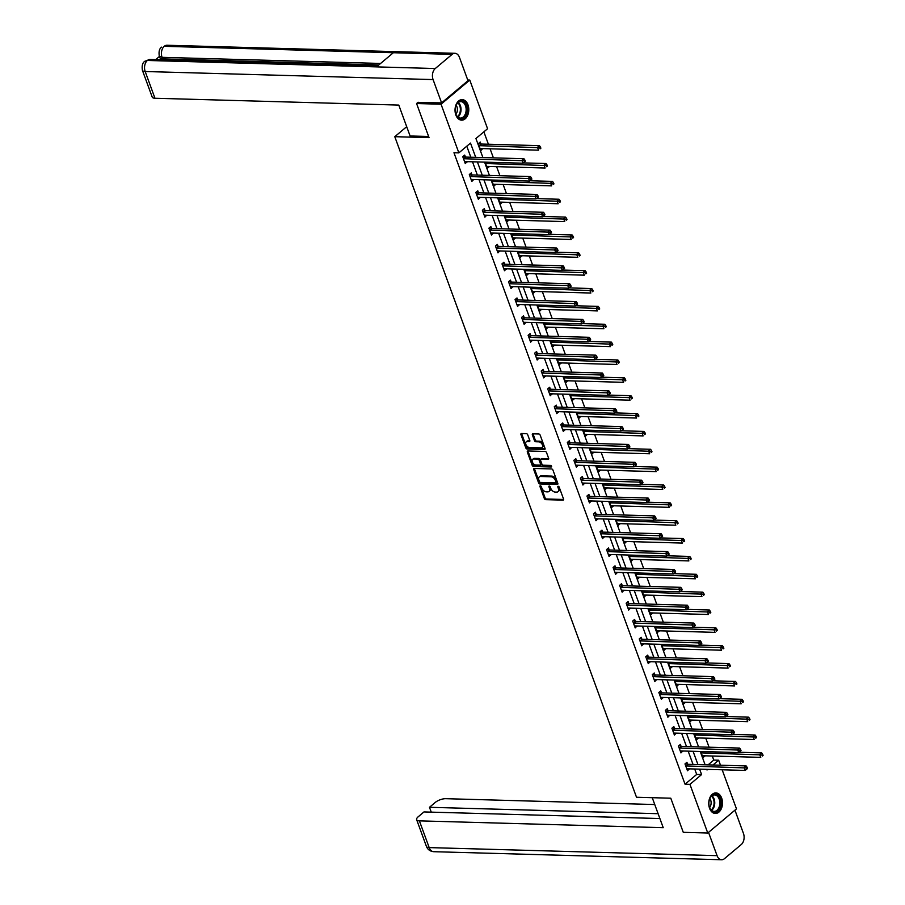 <?xml version="1.0" encoding="UTF-8"?>
<svg xmlns="http://www.w3.org/2000/svg" width="905" height="905" viewBox="0 0 905 905"><rect width="100%" height="100%" fill="white"/><g stroke="black" fill="none" stroke-linecap="round" stroke-linejoin="round"><path stroke-width="1.36" d="M540.342 485.793A0.905 0.577 -130 0 0 539.957 486.551L544.324 498.497A1.29 0.826 -130 0 0 545.692 499.651L563.001 500.126A1.29 0.826 -130 0 0 563.544 499.04L559.177 487.094A0.905 0.577 -130 0 0 557.831 487.06L558.396 488.598A4.14 2.647 -130 0 1 557.989 491.687A4.14 2.647 -130 0 1 556.643 492.116L555.195 492.071A4.14 2.647 -130 0 1 550.806 488.395L550.24 486.845A0.905 0.577 -130 0 0 548.894 486.811L549.459 488.349A4.14 2.647 -130 0 1 549.041 491.438A4.14 2.647 -130 0 1 547.695 491.856L546.258 491.822A4.14 2.647 -130 0 1 541.869 488.134L541.303 486.596A0.905 0.577 -130 0 0 540.342 485.793M467.964 104.799A10.283 6.878 -88.4 0 1 467.738 115.139A10.283 6.878 -88.4 0 1 461.618 120.161A10.283 6.878 -88.4 0 1 455.849 114.98A10.283 6.878 -88.4 0 1 456.075 104.641A10.283 6.878 -88.4 0 1 462.195 99.618A10.283 6.878 -88.4 0 1 467.964 104.799M721.67 798.108A10.283 6.878 -88.4 0 1 721.455 808.448A10.283 6.878 -88.4 0 1 715.335 813.471A10.283 6.878 -88.4 0 1 709.565 808.289A10.283 6.878 -88.4 0 1 709.78 797.95A10.283 6.878 -88.4 0 1 715.9 792.916A10.283 6.878 -88.4 0 1 721.67 798.108M527.717 434.807A1.29 0.826 -130 0 0 526.348 433.653L521.495 433.518A1.29 0.826 -130 0 0 520.941 434.615L525.794 447.873A1.29 0.826 -130 0 0 527.174 449.027L544.471 449.502A1.29 0.826 -130 0 0 545.025 448.405L540.172 435.147A1.29 0.826 -130 0 0 538.792 434.004L532.932 433.834A1.29 0.826 -130 0 0 532.378 434.932L534.459 440.611A1.29 0.826 -130 0 0 535.828 441.753L538.735 441.844A3.462 2.206 -130 0 1 542.05 444.151A3.462 2.206 -130 0 1 542.061 447.5A3.462 2.206 -130 0 1 540.941 447.851L529.549 447.534A3.462 2.206 -130 0 1 526.246 445.226A3.462 2.206 -130 0 1 526.224 441.878A3.462 2.206 -130 0 1 527.355 441.516L529.244 441.572A1.29 0.826 -130 0 0 529.798 440.475L527.717 434.807M722.167 769.782L736.478 808.878L707.755 833.007L683.275 832.329L670.786 798.21L636.509 797.248L394.784 136.689L429.049 137.639L416.572 103.532L441.052 104.211L469.774 80.07L487.58 128.725L475.928 138.522L482.908 157.561M707.755 833.007L689.949 784.352L701.59 774.567L699.599 769.148M475.725 157.368L470.498 143.081L458.858 152.866L453.959 152.73L685.051 784.216L689.949 784.352M458.858 152.866L441.052 104.211M534.289 468.462A1.29 0.826 -130 0 0 533.735 469.559L538.588 482.818A1.29 0.826 -130 0 0 539.957 483.971L557.265 484.458A1.29 0.826 -130 0 0 557.808 483.361L552.955 470.102A1.29 0.826 -130 0 0 551.586 468.948L534.289 468.462M532.197 465.351L527.344 452.081A1.29 0.826 -130 0 1 527.887 450.984L545.195 451.471A1.29 0.826 -130 0 1 546.563 452.624L548.645 458.303A1.29 0.826 -130 0 1 548.091 459.401L541.077 459.197A1.29 0.826 -130 0 0 540.523 460.294L541.903 464.061A1.29 0.826 -130 0 0 543.272 465.215L550.579 465.419A0.905 0.577 -130 0 1 551.156 466.991L533.565 466.494A1.29 0.826 -130 0 1 532.197 465.351L532.966 464.695L528.113 451.437L527.344 452.081M406.696 126.677L394.784 136.689M685.051 784.216L696.692 774.431L694.712 769.012M693.038 764.442L688.173 751.15M686.499 746.58L681.635 733.288M679.972 728.729L675.096 715.425M673.433 710.866L668.569 697.574M666.894 693.004L662.03 679.712M660.356 675.141L655.492 661.849M653.829 657.29L648.964 643.998M647.29 639.428L642.426 626.136M640.751 621.565L635.887 608.273M634.213 603.714L629.348 590.411M627.685 585.852L622.821 572.56M621.147 567.989L616.282 554.697M614.608 550.127L609.744 536.835M608.07 532.276L603.205 518.972M601.542 514.413L596.678 501.121M595.004 496.551L590.139 483.259M588.465 478.688L583.601 465.396M581.938 460.837L577.062 447.545M575.399 442.975L570.535 429.683M568.86 425.112L563.996 411.82M562.322 407.261L557.457 393.958M555.794 389.399L550.93 376.107M549.256 371.536L544.391 358.244M542.717 353.674L537.853 340.382M536.179 335.823L531.314 322.519M529.651 317.96L524.787 304.668M523.113 300.098L518.248 286.806M516.574 282.247L511.71 268.943M510.047 264.384L505.171 251.092M503.508 246.522L498.644 233.23M496.969 228.66L492.105 215.367M490.431 210.808L485.566 197.505M483.904 192.946L479.039 179.654M477.365 175.084L472.501 161.791M470.826 157.221L466.788 146.203M687.596 764.137L686.918 762.293L684.983 763.922L687.495 770.789L689.327 768.854M681.058 746.286L680.39 744.43L678.445 746.059L680.956 752.926L682.789 751.003M674.53 728.423L673.852 726.568L671.906 728.197L674.417 735.075L676.25 733.141M667.992 710.561L667.313 708.706L665.367 710.346L667.89 717.213L669.723 715.278M661.453 692.71L660.774 690.854L658.84 692.483L661.351 699.35L663.184 697.416M654.926 674.847L654.247 672.992L652.301 674.621L654.813 681.488L656.645 679.565M648.387 656.985L647.708 655.13L645.763 656.759L648.274 663.637L650.107 661.702M641.849 639.122L641.17 637.278L639.235 638.907L641.747 645.774L643.579 643.84M635.31 621.271L634.631 619.416L632.697 621.045L635.208 627.912L637.041 625.977M628.783 603.409L628.104 601.553L626.158 603.183L628.67 610.061L630.502 608.126M622.244 585.546L621.565 583.691L619.62 585.331L622.142 592.198L623.964 590.264M615.705 567.684L615.027 565.84L613.092 567.469L615.604 574.336L617.436 572.401M609.167 549.833L608.488 547.977L606.554 549.606L609.065 556.473L610.898 554.55M602.64 531.97L601.961 530.115L600.015 531.744L602.526 538.622L604.359 536.688M596.101 514.108L595.422 512.253L593.476 513.893L595.999 520.76L597.82 518.825M589.562 496.257L588.884 494.402L586.949 496.031L589.46 502.897L591.293 500.963M583.024 478.394L582.356 476.539L580.41 478.168L582.922 485.035L584.754 483.112M576.496 460.532L575.818 458.677L573.872 460.317L576.383 467.184L578.216 465.249M569.958 442.669L569.279 440.826L567.345 442.455L569.856 449.321L571.689 447.387M563.419 424.818L562.74 422.963L560.806 424.592L563.317 431.459L565.15 429.536M556.892 406.956L556.213 405.101L554.267 406.73L556.779 413.608L558.611 411.673M550.353 389.093L549.674 387.238L547.729 388.879L550.251 395.745L552.073 393.811M543.815 371.242L543.136 369.387L541.201 371.016L543.713 377.883L545.545 375.948M537.276 353.38L536.597 351.525L534.663 353.154L537.174 360.02L539.007 358.097M530.749 335.517L530.07 333.662L528.124 335.291L530.635 342.169L532.468 340.235M524.21 317.655L523.531 315.811L521.585 317.44L524.108 324.307L525.929 322.372M517.671 299.804L516.993 297.949L515.058 299.578L517.57 306.444L519.402 304.51M511.133 281.941L510.454 280.086L508.519 281.715L511.031 288.582L512.864 286.659M504.605 264.079L503.927 262.224L501.981 263.864L504.492 270.731L506.325 268.796M498.067 246.217L497.388 244.373L495.442 246.002L497.965 252.868L499.798 250.934M491.528 228.365L490.849 226.51L488.915 228.139L491.426 235.006L493.259 233.083M485.001 210.503L484.322 208.648L482.376 210.277L484.888 217.155L486.72 215.22M478.462 192.641L477.783 190.785L475.838 192.426L478.349 199.292L480.182 197.358M471.924 174.789L471.245 172.934L469.31 174.563L471.822 181.43L473.654 179.495M465.385 156.927L464.706 155.072L462.772 156.701L465.283 163.567L467.116 161.644M708.083 764.861L713.774 760.076L712.28 756.014M709.067 747.213L705.753 738.163M702.529 729.351L699.214 720.301M695.99 711.5L692.676 702.438M689.463 693.637L686.148 684.576M682.924 675.775L679.61 666.725M676.386 657.924L673.071 648.862M669.847 640.061L666.533 631M663.32 622.199L660.005 613.138M656.781 604.336L653.467 595.286M650.242 586.485L646.928 577.424M643.704 568.623L640.389 559.562M637.177 550.76L633.862 541.71M630.638 532.898L627.323 523.848M624.099 515.047L620.785 505.986M617.561 497.184L614.246 488.123M611.033 479.322L607.719 470.272M604.495 461.471L601.18 452.41M597.956 443.608L594.642 434.547M591.429 425.746L588.114 416.685M584.89 407.884L581.576 398.834M578.352 390.032L575.037 380.971M571.813 372.17L568.498 363.109M565.286 354.308L561.971 345.257M558.747 336.456L555.432 327.395M552.208 318.594L548.894 309.533M545.67 300.731L542.355 291.67M539.142 282.869L535.828 273.819M532.604 265.018L529.289 255.957M526.065 247.156L522.751 238.094M519.527 229.293L516.212 220.232M512.999 211.431L509.685 202.381M506.461 193.58L503.146 184.518M499.922 175.717L496.607 166.656M493.395 157.855L490.08 148.805M488.406 144.234L483.87 131.847M700.73 751.501L703.015 757.745L704.848 755.811M694.203 733.638L696.488 739.883L698.309 737.948M687.664 715.787L689.949 722.02L691.782 720.086M681.126 697.925L683.411 704.158L685.243 702.235M674.598 680.062L676.872 686.307L678.705 684.372M668.06 662.2L670.345 668.444L672.177 666.51M661.521 644.349L663.806 650.582L665.639 648.647M654.982 626.486L657.268 632.731L659.1 630.796M648.455 608.624L650.729 614.868L652.562 612.934M641.917 590.761L644.202 597.006L646.034 595.071M635.378 572.91L637.663 579.143L639.496 577.22M628.839 555.048L631.124 561.292L632.957 559.358M622.312 537.185L624.597 543.43L626.418 541.495M615.773 519.334L618.058 525.567L619.891 523.633M609.235 501.472L611.52 507.705L613.352 505.782M602.707 483.609L604.981 489.854L606.814 487.919M596.169 465.747L598.454 471.991L600.275 470.057M589.63 447.896L591.915 454.129L593.748 452.206M583.092 430.033L585.377 436.278L587.209 434.343M576.564 412.171L578.838 418.415L580.671 416.481M570.026 394.309L572.311 400.553L574.143 398.619M563.487 376.457L565.772 382.691L567.605 380.767M556.948 358.595L559.233 364.839L561.066 362.905M550.421 340.733L552.706 346.977L554.527 345.043M543.882 322.881L546.168 329.115L548 327.18M537.344 305.019L539.629 311.252L541.462 309.329M530.805 287.157L533.09 293.401L534.923 291.467M524.278 269.294L526.563 275.539L528.384 273.604M517.739 251.443L520.024 257.676L521.857 255.753M511.201 233.581L513.486 239.825L515.318 237.891M504.673 215.718L506.947 221.963L508.78 220.028M498.135 197.867L500.42 204.1L502.252 202.166M491.596 180.005L493.881 186.238L495.714 184.315M485.057 162.142L487.343 168.387L489.175 166.452M480.917 143.872L480.238 142.028L478.293 143.657L480.804 150.524L482.637 148.59M467.738 80.013L469.774 80.07M416.572 103.532L418.121 102.22M713.774 760.076L718.672 760.223L720.493 765.211M706.782 769.341L707.02 770.008L707.778 769.374M712.97 764.997L718.672 760.223M484.571 162.131L489.435 175.423M491.11 179.993L495.974 193.285M497.648 197.844L502.513 211.137M504.176 215.707L509.04 228.999M510.714 233.569L515.579 246.861M517.253 251.42L522.117 264.724M523.791 269.283L528.656 282.575M530.319 287.145L535.183 300.437M536.857 305.008L541.722 318.3M543.396 322.859L548.26 336.162M549.935 340.721L554.799 354.013M556.462 358.584L561.326 371.876M563.001 376.446L567.865 389.738M569.539 394.297L574.404 407.589M576.066 412.16L580.931 425.452M582.605 430.022L587.469 443.314M589.144 447.873L594.008 461.177M595.682 465.736L600.547 479.028M602.21 483.598L607.074 496.89M608.748 501.461L613.613 514.753M615.287 519.312L620.151 532.615M621.826 537.174L626.69 550.466M628.353 555.037L633.217 568.329M634.891 572.899L639.756 586.191M641.43 590.75L646.294 604.042M647.957 608.613L652.833 621.905M654.496 626.475L659.36 639.767M661.035 644.326L665.899 657.63M667.573 662.189L672.438 675.481M674.101 680.051L678.965 693.343M680.639 697.913L685.504 711.206M687.178 715.765L692.042 729.057M693.716 733.627L698.581 746.919M700.244 751.489L705.108 764.782M697.936 764.578L693.072 751.286M691.397 746.716L686.533 733.423M684.859 728.864L679.994 715.572M678.331 711.002L673.467 697.71M671.793 693.14L666.928 679.847M665.254 675.288L660.39 661.985M658.716 657.426L653.851 644.134M652.188 639.564L647.324 626.271M645.65 621.701L640.785 608.409M639.111 603.85L634.247 590.546M632.572 585.988L627.708 572.695M626.045 568.125L621.181 554.833M619.506 550.263L614.642 536.97M612.968 532.412L608.103 519.119M606.441 514.549L601.565 501.257M599.902 496.687L595.038 483.394M593.363 478.836L588.499 465.532M586.825 460.973L581.96 447.681M580.297 443.111L575.433 429.818M573.759 425.248L568.894 411.956M567.22 407.397L562.356 394.094M560.681 389.535L555.817 376.242M554.154 371.672L549.29 358.38M547.615 353.821L542.751 340.518M541.077 335.959L536.213 322.666M534.55 318.096L529.674 304.804M528.011 300.234L523.147 286.942M521.472 282.383L516.608 269.079M514.934 264.52L510.069 251.228M508.406 246.658L503.542 233.366M501.868 228.795L497.003 215.503M495.329 210.944L490.465 197.652M488.791 193.082L483.926 179.79M482.263 175.219L477.399 161.927M696.692 774.431L701.59 774.567M704.961 756.105L702.393 756.037M689.429 769.159L686.872 769.08M682.902 751.297L680.334 751.229M698.422 738.254L695.866 738.175M676.363 733.435L673.795 733.367M691.884 720.391L689.327 720.323M669.824 715.583L667.268 715.504M685.357 702.529L682.789 702.461M663.297 697.721L660.729 697.653M678.818 684.678L676.25 684.599M656.759 679.859L654.191 679.791M672.279 666.815L669.723 666.736M650.22 661.996L647.652 661.928M665.752 648.953L663.184 648.885M643.681 644.145L641.125 644.066M659.213 631.09L656.645 631.023M637.154 626.283L634.586 626.215M652.675 613.239L650.107 613.16M630.615 608.42L628.047 608.352M646.136 595.377L643.579 595.309M624.077 590.569L621.509 590.49M639.609 577.514L637.041 577.447M617.538 572.707L614.981 572.639M633.07 559.652L630.502 559.584M611.011 554.844L608.443 554.776M626.532 541.801L623.964 541.722M604.472 536.982L601.904 536.914M619.993 523.938L617.436 523.871M597.933 519.131L595.377 519.051M613.466 506.076L610.898 506.008M591.395 501.268L588.838 501.2M606.927 488.225L604.359 488.146M584.868 483.406L582.3 483.338M600.388 470.362L597.832 470.283M578.329 465.555L575.761 465.475M593.85 452.5L591.293 452.432M571.79 447.692L569.234 447.613M587.322 434.638L584.754 434.57M565.263 429.83L562.695 429.762M580.784 416.786L578.216 416.707M558.724 411.967L556.156 411.899M574.245 398.924L571.689 398.856M552.186 394.116L549.618 394.037M567.718 381.062L565.15 380.994M545.647 376.254L543.091 376.186M561.179 363.199L558.611 363.131M539.12 358.391L536.552 358.323M554.641 345.348L552.073 345.269M532.581 340.529L530.013 340.461M548.102 327.486L545.545 327.418M526.043 322.678L523.486 322.599M541.575 309.623L539.007 309.555M519.504 304.815L516.947 304.747M535.036 291.772L532.468 291.693M512.977 286.953L510.409 286.885M528.497 273.91L525.941 273.842M506.438 269.102L503.87 269.023M521.959 256.047L519.402 255.979M499.899 251.239L497.343 251.16M515.431 238.185L512.864 238.117M493.372 233.377L490.804 233.309M508.893 220.334L506.325 220.254M486.833 215.514L484.266 215.447M502.354 202.471L499.798 202.403M480.295 197.663L477.727 197.584M495.816 184.609L493.259 184.541M473.756 179.801L471.2 179.733M489.288 166.758L486.72 166.678M467.229 161.938L464.661 161.871M482.75 148.895L480.182 148.816M549.041 491.438L549.821 490.781A4.14 2.647 -130 0 0 550.24 487.705L549.459 488.349M548.894 486.811L549.663 486.155L550.24 487.705M557.989 491.687L558.758 491.03A4.14 2.647 -130 0 0 559.177 487.953L558.396 488.598M557.831 487.06L558.6 486.415L559.177 487.953M539.957 486.551L540.726 485.906L545.104 497.841A1.29 0.826 -130 0 0 546.473 498.994L563.634 499.47M534.425 468.462A1.29 0.826 -130 0 0 534.516 468.903L539.357 482.173A1.29 0.826 -130 0 0 540.738 483.315L557.899 483.802M539.482 481.618A0.905 0.577 -130 0 0 540.443 482.422L555.625 482.851A0.905 0.577 -130 0 0 556.009 482.082L555.421 480.453A4.14 2.647 -130 0 0 551.021 476.777L540.647 476.483A4.14 2.647 -130 0 0 539.301 476.912A4.14 2.647 -130 0 0 538.882 479.989L539.482 481.618M556.405 482.195A0.905 0.577 -130 0 0 556.79 481.437L556.009 482.082M539.301 476.912L540.07 476.256A4.14 2.647 -130 0 1 541.416 475.826L551.801 476.121A4.14 2.647 -130 0 1 556.19 479.797L556.79 481.437M548.724 458.745L541.846 458.552A1.29 0.826 -130 0 0 541.224 459.073M551.575 466.324L534.346 465.849L533.565 466.494M533.792 458.993A3.462 2.206 -130 0 0 532.66 459.355A3.462 2.206 -130 0 0 532.683 462.704A3.462 2.206 -130 0 0 535.998 465.012L540.002 465.125A1.29 0.826 -130 0 0 540.557 464.027L539.176 460.26A1.29 0.826 -130 0 0 537.808 459.106L533.792 458.993L534.572 458.349A3.462 2.206 -130 0 0 533.441 458.699L532.66 459.355M540.783 464.469A1.29 0.826 -130 0 0 541.337 463.371L540.557 464.027M534.572 458.349L538.577 458.45A1.29 0.826 -130 0 1 539.957 459.604L541.337 463.371M532.966 464.695A1.29 0.826 -130 0 0 534.346 465.849M526.224 441.878L527.004 441.221A3.462 2.206 -130 0 1 528.124 440.871L529.878 440.916M542.061 447.5L542.842 446.844A3.462 2.206 -130 0 0 542.819 443.495A3.462 2.206 -130 0 0 539.516 441.188L538.735 441.844M533.079 433.834A1.29 0.826 -130 0 0 533.158 434.276L535.24 439.954A1.29 0.826 -130 0 0 536.608 441.108L539.516 441.188M521.642 433.518A1.29 0.826 -130 0 0 521.721 433.959L526.574 447.217A1.29 0.826 -130 0 0 527.943 448.371L545.104 448.846M702.337 755.89L702.461 755.822A1.324 0.837 50 0 1 702.8 755.754L760.766 757.372L759.714 754.51L761.659 752.881L739.08 752.247M761.886 754.917L762.304 756.06L763.085 755.415L762.666 754.261L761.886 754.917L701.748 752.892A1.324 0.837 50 0 1 701.352 752.802L701.183 752.722M763.085 755.415L762.304 756.06M761.659 752.881L762.666 754.261M747.553 768.458L747.134 767.316L746.365 767.96L746.783 769.114L747.553 768.458L745.234 770.427L687.268 768.798A1.324 0.837 -130 0 0 686.929 768.877L686.816 768.933M746.783 769.114L745.234 770.427L744.193 767.564L746.127 765.924L688.162 764.306A1.324 0.837 -130 0 1 687.766 764.216L685.685 763.322M685.662 765.777L685.832 765.845A1.324 0.837 -130 0 0 686.216 765.935L746.365 767.96M747.134 767.316L746.127 765.924M717.959 795.495A8.892 5.95 -88.4 0 1 719.905 807.667A8.892 5.95 -88.4 0 1 711.715 810.857A8.892 5.95 -88.4 0 1 709.373 806.898A8.892 5.95 -88.4 0 1 709.588 799.149A8.892 5.95 -88.4 0 1 717.959 795.495M709.328 806.751A8.236 5.509 91.6 0 0 711.454 810.269A8.236 5.509 91.6 0 0 714.113 811.4A8.236 5.509 91.6 0 0 719.622 805.393A8.236 5.509 91.6 0 0 717.235 796.049A8.236 5.509 91.6 0 0 714.577 794.929A8.236 5.509 91.6 0 0 709.543 799.296M709.599 807.52A5.86 3.925 91.6 0 0 709.848 798.549M714.554 813.38A10.215 6.833 91.6 0 0 721.375 805.936A10.215 6.833 91.6 0 0 718.423 794.364A10.215 6.833 91.6 0 0 715.131 792.961M464.242 102.186A8.892 5.95 -88.4 0 1 466.188 114.358A8.892 5.95 -88.4 0 1 457.998 117.548A8.892 5.95 -88.4 0 1 455.656 113.589A8.892 5.95 -88.4 0 1 455.871 105.84A8.892 5.95 -88.4 0 1 464.242 102.186M455.611 113.442A8.236 5.509 91.6 0 0 457.738 116.96A8.236 5.509 91.6 0 0 460.396 118.091A8.236 5.509 91.6 0 0 465.905 112.084A8.236 5.509 91.6 0 0 463.518 102.74A8.236 5.509 91.6 0 0 460.86 101.62A8.236 5.509 91.6 0 0 455.826 105.987M455.882 114.211A5.86 3.925 91.6 0 0 456.131 105.24M460.837 120.082A10.215 6.833 91.6 0 0 467.659 112.627A10.215 6.833 91.6 0 0 464.706 101.055A10.215 6.833 91.6 0 0 461.414 99.652M652.245 797.69L663.229 827.69L419.4 820.869L429.185 847.6L717.077 855.655L708.525 832.362M654.756 804.534L445.792 798.685A7.907 3.009 -20.1 0 0 435.26 802.441L429.479 807.294L658.105 813.697M717.077 855.655A8.111 5.419 91.6 0 0 721.624 859.75A8.111 5.419 91.6 0 0 724.43 858.687L741.274 844.535A8.111 5.419 91.6 0 0 743.469 833.482L734.951 810.179L708.547 832.362M659.881 818.539L423.97 811.932L418.189 816.785A7.907 3.009 -20.1 0 0 416.639 819.67A7.907 3.009 -20.1 0 0 419.4 820.869M431.255 812.136L429.479 807.294M428.642 136.508L410.101 135.988L398.788 105.082L154.959 98.249A7.907 3.009 159.9 0 1 152.198 97.061L142.413 70.33A7.907 3.009 159.9 0 0 145.185 71.518L154.959 98.249M452.115 54.368L393.358 52.728L376.514 66.88L435.271 68.531L452.115 54.368A8.111 5.419 91.6 0 1 454.921 53.305A8.111 5.419 91.6 0 1 459.469 57.4L467.987 80.692L441.595 102.876L417.737 102.548M435.271 68.531A8.111 5.419 91.6 0 0 433.076 79.583L441.595 102.876M159.416 56.472L155.705 59.594M378.844 64.934L162.629 58.882A7.907 3.009 159.9 0 1 159.857 57.682L159.291 56.133L162.063 57.332L162.629 58.882M377.792 65.816L150.139 59.436A8.111 5.419 91.6 0 0 147.379 60.465L144.8 61.28C142.492 62.818 141.7 65.827 142.413 70.33M380.598 63.452L162.063 57.332A8.111 5.419 91.6 0 1 164.224 46.313L167.029 45.25A8.111 5.419 91.6 0 0 164.224 46.313L393.358 52.728M695.809 738.028L695.922 737.96A1.324 0.837 50 0 1 696.262 737.892L754.227 739.509L753.186 736.647L755.121 735.018L732.541 734.385M755.347 737.055L755.766 738.197L756.546 737.552L756.128 736.41L755.347 737.055L695.21 735.03A1.324 0.837 50 0 1 694.814 734.939L694.644 734.86M756.546 737.552L755.766 738.197M755.121 735.018L756.128 736.41M689.271 720.165L689.384 720.109A1.324 0.837 50 0 1 689.723 720.029L747.688 721.658L746.648 718.796L748.582 717.167L726.002 716.534M748.82 719.204L749.238 720.346L750.007 719.69L749.589 718.547L748.82 719.204L688.671 717.167A1.324 0.837 50 0 1 688.275 717.077L688.117 717.009M750.007 719.69L749.238 720.346M748.582 717.167L749.589 718.547M741.025 750.596L740.607 749.453L739.826 750.109L740.245 751.252L741.025 750.596L738.706 752.564L680.73 750.935A1.324 0.837 -130 0 0 680.402 751.014L680.277 751.071M740.245 751.252L738.706 752.564L737.654 749.702L739.6 748.073L681.623 746.444A1.324 0.837 -130 0 1 681.227 746.354L679.146 745.471M679.123 747.915L679.293 747.983A1.324 0.837 -130 0 0 679.689 748.073L739.826 750.109M740.607 749.453L739.6 748.073M734.487 732.745L734.068 731.591L733.288 732.247L733.706 733.389L734.487 732.745L732.168 734.702L674.202 733.084A1.324 0.837 -130 0 0 673.863 733.152L673.739 733.22M733.706 733.389L732.168 734.702L731.116 731.84L733.061 730.211L675.096 728.593A1.324 0.837 -130 0 1 674.7 728.491L672.607 727.609M672.585 730.052L672.754 730.131A1.324 0.837 -130 0 0 673.15 730.222L733.288 732.247M734.068 731.591L733.061 730.211M682.732 702.314L682.856 702.246A1.324 0.837 50 0 1 683.184 702.178L741.161 703.796L740.109 700.934L742.055 699.305L719.475 698.671M742.281 701.341L742.7 702.484L743.48 701.827L743.062 700.685L742.281 701.341L682.144 699.316A1.324 0.837 50 0 1 681.748 699.214L681.578 699.146M743.48 701.827L742.7 702.484M742.055 699.305L743.062 700.685M676.193 684.452L676.318 684.384A1.324 0.837 50 0 1 676.657 684.316L734.622 685.933L733.57 683.071L735.516 681.442L712.936 680.809M735.742 683.479L736.161 684.621L736.942 683.976L736.523 682.823L735.742 683.479L675.605 681.454A1.324 0.837 50 0 1 675.209 681.363L675.04 681.284M736.942 683.976L736.161 684.621M735.516 681.442L736.523 682.823M669.666 666.589L669.779 666.533A1.324 0.837 50 0 1 670.119 666.453L728.084 668.082L727.043 665.22L728.978 663.58L706.398 662.958M729.204 665.616L729.634 666.77L730.403 666.114L729.984 664.971L729.204 665.616L669.067 663.591A1.324 0.837 50 0 1 668.671 663.501L668.501 663.433M730.403 666.114L729.634 666.77M728.978 663.58L729.984 664.971M727.948 714.882L727.53 713.74L726.749 714.384L727.179 715.527L727.948 714.882L725.629 716.839L667.664 715.222A1.324 0.837 -130 0 0 667.324 715.289L667.211 715.357M727.179 715.527L725.629 716.839L724.588 713.977L726.523 712.348L668.557 710.73A1.324 0.837 -130 0 1 668.162 710.64L666.08 709.746M666.046 712.19L666.216 712.269A1.324 0.837 -130 0 0 666.612 712.359L726.749 714.384M727.53 713.74L726.523 712.348M721.409 697.02L720.991 695.877L720.222 696.533L720.64 697.676L721.409 697.02L719.102 698.988L661.125 697.359A1.324 0.837 -130 0 0 660.797 697.438L660.673 697.495M720.64 697.676L719.102 698.988L718.05 696.126L719.995 694.497L662.019 692.868A1.324 0.837 -130 0 1 661.623 692.778L659.541 691.895M659.519 694.339L659.688 694.407A1.324 0.837 -130 0 0 660.084 694.497L720.222 696.533M720.991 695.877L719.995 694.497M714.882 679.157L714.464 678.015L713.683 678.671L714.102 679.813L714.882 679.157L712.563 681.126L654.587 679.508A1.324 0.837 -130 0 0 654.258 679.576L654.134 679.644M714.102 679.813L712.563 681.126L711.511 678.264L713.457 676.635L655.48 675.006A1.324 0.837 -130 0 1 655.084 674.915L653.003 674.033M652.98 676.476L653.15 676.544A1.324 0.837 -130 0 0 653.546 676.646L713.683 678.671M714.464 678.015L713.457 676.635M663.127 648.727L663.252 648.67A1.324 0.837 50 0 1 663.58 648.591L721.557 650.22L720.504 647.358L722.45 645.729L699.859 645.095M722.676 647.765L723.095 648.908L723.864 648.251L723.446 647.109L722.676 647.765L662.539 645.729A1.324 0.837 50 0 1 662.143 645.638L661.974 645.57M723.864 648.251L723.095 648.908M722.45 645.729L723.446 647.109M708.344 661.306L707.925 660.152L707.144 660.808L707.563 661.951L708.344 661.306L706.024 663.263L648.059 661.646A1.324 0.837 -130 0 0 647.72 661.713L647.607 661.781M707.563 661.951L706.024 663.263L704.984 660.401L706.918 658.772L648.953 657.154A1.324 0.837 -130 0 1 648.557 657.053L646.475 656.17M646.442 658.614L646.611 658.693A1.324 0.837 -130 0 0 647.007 658.783L707.144 660.808M707.925 660.152L706.918 658.772M656.589 630.875L656.713 630.808A1.324 0.837 50 0 1 657.041 630.74L715.018 632.357L713.966 629.495L715.912 627.866L693.332 627.233M716.138 629.903L716.556 631.045L717.337 630.389L716.918 629.247L716.138 629.903L656.001 627.878A1.324 0.837 50 0 1 655.605 627.776L655.435 627.708M717.337 630.389L716.556 631.045M715.912 627.866L716.918 629.247M701.805 643.444L701.386 642.301L700.617 642.946L701.036 644.1L701.805 643.444L699.486 645.412L641.521 643.783A1.324 0.837 -130 0 0 641.181 643.862L641.068 643.919M701.036 644.1L699.486 645.412L698.445 642.55L700.38 640.91L642.414 639.292A1.324 0.837 -130 0 1 642.018 639.202L639.937 638.308M639.914 640.763L640.073 640.831A1.324 0.837 -130 0 0 640.469 640.921L700.617 642.946M701.386 642.301L700.38 640.91M650.062 613.013L650.175 612.945A1.324 0.837 50 0 1 650.514 612.877L708.479 614.495L707.439 611.633L709.373 610.004L686.793 609.37M709.599 612.04L710.018 613.183L710.798 612.538L710.38 611.395L709.599 612.04L649.462 610.015A1.324 0.837 50 0 1 649.066 609.925L648.896 609.846M710.798 612.538L710.018 613.183M709.373 610.004L710.38 611.395M695.266 625.581L694.848 624.439L694.078 625.095L694.497 626.237L695.266 625.581L692.958 627.55L634.982 625.921A1.324 0.837 -130 0 0 634.654 626L634.529 626.056M694.497 626.237L692.958 627.55L691.906 624.688L693.852 623.059L635.876 621.43A1.324 0.837 -130 0 1 635.48 621.339L633.398 620.457M633.376 622.9L633.545 622.968A1.324 0.837 -130 0 0 633.941 623.059L694.078 625.095M694.848 624.439L693.852 623.059M643.523 595.151L643.636 595.094A1.324 0.837 50 0 1 643.975 595.015L701.941 596.644L700.9 593.782L702.834 592.142L680.255 591.519M703.072 594.178L703.49 595.332L704.26 594.675L703.841 593.533L703.072 594.178L642.923 592.153A1.324 0.837 50 0 1 642.527 592.062L642.358 591.994M704.26 594.675L703.49 595.332M702.834 592.142L703.841 593.533M688.739 607.719L688.32 606.576L687.54 607.232L687.958 608.375L688.739 607.719L686.42 609.687L628.455 608.07A1.324 0.837 -130 0 0 628.115 608.137L627.991 608.205M687.958 608.375L686.42 609.687L685.368 606.825L687.314 605.196L629.337 603.567A1.324 0.837 -130 0 1 628.941 603.477L626.86 602.594M626.837 605.038L627.007 605.106A1.324 0.837 -130 0 0 627.403 605.207L687.54 607.232M688.32 606.576L687.314 605.196M636.984 577.3L637.109 577.232A1.324 0.837 50 0 1 637.437 577.152L695.413 578.781L694.361 575.919L696.307 574.29L673.727 573.657M696.533 576.327L696.952 577.469L697.721 576.813L697.303 575.671L696.533 576.327L636.396 574.29A1.324 0.837 50 0 1 636 574.2L635.83 574.132M697.721 576.813L696.952 577.469M696.307 574.29L697.303 575.671M682.2 589.868L681.782 588.725L681.001 589.37L681.42 590.513L682.2 589.868L679.881 591.825L621.916 590.207A1.324 0.837 -130 0 0 621.577 590.275L621.464 590.343M681.42 590.513L679.881 591.825L678.841 588.963L680.775 587.334L622.81 585.716A1.324 0.837 -130 0 1 622.414 585.625L620.332 584.732M620.298 587.175L620.468 587.255A1.324 0.837 -130 0 0 620.864 587.345L681.001 589.37M681.782 588.725L680.775 587.334M630.446 559.437L630.57 559.369A1.324 0.837 50 0 1 630.898 559.301L688.875 560.919L687.823 558.057L689.768 556.428L667.189 555.794M689.995 558.464L690.413 559.607L691.194 558.962L690.775 557.808L689.995 558.464L629.857 556.439A1.324 0.837 50 0 1 629.461 556.349L629.292 556.27M691.194 558.962L690.413 559.607M689.768 556.428L690.775 557.808M675.662 572.005L675.243 570.863L674.474 571.508L674.892 572.661L675.662 572.005L673.343 573.974L615.377 572.345A1.324 0.837 -130 0 0 615.038 572.424L614.925 572.48M674.892 572.661L673.343 573.974L672.302 571.112L674.236 569.471L616.271 567.854A1.324 0.837 -130 0 1 615.875 567.763L613.794 566.881M613.771 569.324L613.929 569.392A1.324 0.837 -130 0 0 614.325 569.483L674.474 571.508M675.243 570.863L674.236 569.471M623.918 541.575L624.031 541.507A1.324 0.837 50 0 1 624.371 541.439L682.336 543.068L681.295 540.206L683.23 538.566L660.65 537.932M683.456 540.602L683.875 541.744L684.655 541.1L684.237 539.957L683.456 540.602L623.319 538.577A1.324 0.837 50 0 1 622.923 538.486L622.753 538.418M684.655 541.1L683.875 541.744M683.23 538.566L684.237 539.957M669.134 554.143L668.716 553L667.935 553.656L668.354 554.799L669.134 554.143L666.815 556.111L608.839 554.482A1.324 0.837 -130 0 0 608.511 554.561L608.386 554.629M668.354 554.799L666.815 556.111L665.763 553.249L667.709 551.62L609.732 549.991A1.324 0.837 -130 0 1 609.337 549.901L607.255 549.018M607.232 551.462L607.402 551.53A1.324 0.837 -130 0 0 607.798 551.62L667.935 553.656M668.716 553L667.709 551.62M617.38 523.712L617.493 523.656A1.324 0.837 50 0 1 617.832 523.576L675.797 525.205L674.757 522.343L676.691 520.714L654.111 520.081M676.929 522.751L677.347 523.893L678.117 523.237L677.698 522.095L676.929 522.751L616.78 520.714A1.324 0.837 50 0 1 616.384 520.624L616.226 520.556M678.117 523.237L677.347 523.893M676.691 520.714L677.698 522.095M662.596 536.292L662.177 535.138L661.397 535.794L661.815 536.937L662.596 536.292L660.277 538.249L602.311 536.631A1.324 0.837 -130 0 0 601.972 536.699L601.848 536.767M661.815 536.937L660.277 538.249L659.225 535.387L661.17 533.758L603.205 532.14A1.324 0.837 -130 0 1 602.809 532.038L600.716 531.156M600.694 533.599L600.863 533.678A1.324 0.837 -130 0 0 601.259 533.769L661.397 535.794M662.177 535.138L661.17 533.758M610.841 505.861L610.966 505.793A1.324 0.837 50 0 1 611.294 505.725L669.27 507.343L668.218 504.481L670.164 502.852L647.584 502.218M670.39 504.888L670.809 506.031L671.589 505.375L671.171 504.232L670.39 504.888L610.253 502.863A1.324 0.837 50 0 1 609.857 502.761L609.687 502.694M671.589 505.375L670.809 506.031M670.164 502.852L671.171 504.232M656.057 518.429L655.639 517.287L654.858 517.932L655.277 519.074L656.057 518.429L653.738 520.386L595.773 518.769A1.324 0.837 -130 0 0 595.433 518.837L595.32 518.904M655.277 519.074L653.738 520.386L652.697 517.524L654.632 515.895L596.667 514.278A1.324 0.837 -130 0 1 596.271 514.187L594.189 513.293M594.155 515.737L594.325 515.816A1.324 0.837 -130 0 0 594.721 515.907L654.858 517.932M655.639 517.287L654.632 515.895M604.302 487.999L604.427 487.931A1.324 0.837 50 0 1 604.766 487.863L662.732 489.481L661.679 486.619L663.625 484.99L641.045 484.356M663.851 487.026L664.27 488.168L665.051 487.524L664.632 486.37L663.851 487.026L603.714 485.001A1.324 0.837 50 0 1 603.318 484.91L603.149 484.831M665.051 487.524L664.27 488.168M663.625 484.99L664.632 486.37M649.519 500.567L649.1 499.424L648.331 500.08L648.749 501.223L649.519 500.567L647.211 502.535L589.234 500.906A1.324 0.837 -130 0 0 588.895 500.985L588.782 501.042M648.749 501.223L647.211 502.535L646.159 499.673L648.104 498.044L590.128 496.415A1.324 0.837 -130 0 1 589.732 496.325L587.65 495.442M587.628 497.886L587.798 497.954A1.324 0.837 -130 0 0 588.193 498.044L648.331 500.08M649.1 499.424L648.104 498.044M597.775 470.136L597.888 470.08A1.324 0.837 50 0 1 598.228 470L656.193 471.629L655.152 468.767L657.087 467.127L634.507 466.505M657.313 469.163L657.731 470.317L658.512 469.661L658.093 468.519L657.313 469.163L597.176 467.138A1.324 0.837 50 0 1 596.78 467.048L596.61 466.98M658.512 469.661L657.731 470.317M657.087 467.127L658.093 468.519M642.991 482.704L642.573 481.562L641.792 482.218L642.211 483.361L642.991 482.704L640.672 484.673L582.696 483.055A1.324 0.837 -130 0 0 582.367 483.123L582.243 483.191M642.211 483.361L640.672 484.673L639.62 481.811L641.566 480.182L583.589 478.553A1.324 0.837 -130 0 1 583.193 478.462L581.112 477.58M581.089 480.023L581.259 480.091A1.324 0.837 -130 0 0 581.655 480.193L641.792 482.218M642.573 481.562L641.566 480.182M591.236 452.274L591.35 452.217A1.324 0.837 50 0 1 591.689 452.138L649.666 453.767L648.614 450.905L650.548 449.276L627.968 448.642M650.786 451.312L651.204 452.455L651.973 451.799L651.555 450.656L650.786 451.312L590.648 449.276A1.324 0.837 50 0 1 590.252 449.185L590.083 449.118M651.973 451.799L651.204 452.455M650.548 449.276L651.555 450.656M636.453 464.853L636.034 463.699L635.253 464.356L635.672 465.498L636.453 464.853L634.134 466.81L576.168 465.193A1.324 0.837 -130 0 0 575.829 465.26L575.716 465.328M635.672 465.498L634.134 466.81L633.081 463.948L635.027 462.319L577.062 460.702A1.324 0.837 -130 0 1 576.666 460.6L574.585 459.717M574.551 462.161L574.72 462.24A1.324 0.837 -130 0 0 575.116 462.331L635.253 464.356M636.034 463.699L635.027 462.319M584.698 434.423L584.822 434.355A1.324 0.837 50 0 1 585.15 434.287L643.127 435.905L642.075 433.043L644.021 431.414L621.441 430.78M644.247 433.45L644.665 434.592L645.446 433.936L645.027 432.794L644.247 433.45L584.11 431.425A1.324 0.837 50 0 1 583.714 431.323L583.544 431.255M645.446 433.936L644.665 434.592M644.021 431.414L645.027 432.794M629.914 446.991L629.495 445.848L628.726 446.493L629.145 447.647L629.914 446.991L627.595 448.959L569.63 447.33A1.324 0.837 -130 0 0 569.29 447.409L569.177 447.466M629.145 447.647L627.595 448.959L626.554 446.097L628.489 444.457L570.523 442.839A1.324 0.837 -130 0 1 570.127 442.749L568.046 441.855M568.012 444.31L568.182 444.378A1.324 0.837 -130 0 0 568.578 444.468L628.726 446.493M629.495 445.848L628.489 444.457M578.171 416.56L578.284 416.492A1.324 0.837 50 0 1 578.623 416.424L636.588 418.042L635.536 415.18L637.482 413.551L614.902 412.918M637.708 415.587L638.127 416.73L638.907 416.085L638.489 414.943L637.708 415.587L577.571 413.562A1.324 0.837 50 0 1 577.175 413.472L577.005 413.393M638.907 416.085L638.127 416.73M637.482 413.551L638.489 414.943M623.375 429.128L622.957 427.986L622.188 428.642L622.606 429.785L623.375 429.128L621.068 431.097L563.091 429.468A1.324 0.837 -130 0 0 562.763 429.547L562.639 429.603M622.606 429.785L621.068 431.097L620.016 428.235L621.961 426.606L563.985 424.977A1.324 0.837 -130 0 1 563.589 424.886L561.507 424.004M561.485 426.447L561.654 426.515A1.324 0.837 -130 0 0 562.05 426.606L622.188 428.642M622.957 427.986L621.961 426.606M571.632 398.698L571.745 398.641A1.324 0.837 50 0 1 572.084 398.562L630.05 400.191L629.009 397.329L630.943 395.7L608.364 395.066M631.181 397.736L631.6 398.879L632.369 398.223L631.95 397.08L631.181 397.736L571.032 395.7A1.324 0.837 50 0 1 570.636 395.609L570.467 395.542M632.369 398.223L631.6 398.879M630.943 395.7L631.95 397.08M616.848 411.266L616.429 410.123L615.649 410.78L616.067 411.922L616.848 411.266L614.529 413.234L556.552 411.617A1.324 0.837 -130 0 0 556.224 411.685L556.1 411.752M616.067 411.922L614.529 413.234L613.477 410.372L615.423 408.743L557.446 407.126A1.324 0.837 -130 0 1 557.05 407.024L554.969 406.141M554.946 408.585L555.116 408.653A1.324 0.837 -130 0 0 555.512 408.755L615.649 410.78M616.429 410.123L615.423 408.743M565.093 380.847L565.218 380.779A1.324 0.837 50 0 1 565.546 380.711L623.522 382.329L622.47 379.467L624.416 377.838L601.825 377.204M624.642 379.874L625.061 381.016L625.83 380.36L625.412 379.218L624.642 379.874L564.505 377.849A1.324 0.837 50 0 1 564.109 377.747L563.939 377.679M625.83 380.36L625.061 381.016M624.416 377.838L625.412 379.218M610.309 393.415L609.891 392.272L609.11 392.917L609.529 394.06L610.309 393.415L607.99 395.372L550.025 393.754A1.324 0.837 -130 0 0 549.686 393.822L549.573 393.89M609.529 394.06L607.99 395.372L606.95 392.51L608.884 390.881L550.919 389.263A1.324 0.837 -130 0 1 550.523 389.173L548.441 388.279M548.407 390.722L548.577 390.802A1.324 0.837 -130 0 0 548.973 390.892L609.11 392.917M609.891 392.272L608.884 390.881M558.555 362.984L558.679 362.916A1.324 0.837 50 0 1 559.007 362.848L616.984 364.466L615.932 361.604L617.877 359.975L595.298 359.342M618.104 362.011L618.522 363.154L619.303 362.509L618.884 361.355L618.104 362.011L557.966 359.986A1.324 0.837 50 0 1 557.571 359.896L557.401 359.817M619.303 362.509L618.522 363.154M617.877 359.975L618.884 361.355M603.771 375.552L603.352 374.41L602.583 375.055L603.001 376.209L603.771 375.552L601.452 377.521L543.486 375.892A1.324 0.837 -130 0 0 543.147 375.971L543.034 376.028M603.001 376.209L601.452 377.521L600.411 374.659L602.345 373.03L544.38 371.401A1.324 0.837 -130 0 1 543.984 371.31L541.903 370.428M541.88 372.871L542.038 372.939A1.324 0.837 -130 0 0 542.434 373.03L602.583 375.055M603.352 374.41L602.345 373.03M552.027 345.122L552.14 345.054A1.324 0.837 50 0 1 552.48 344.986L610.445 346.615L609.404 343.753L611.339 342.113L588.759 341.479M611.565 344.149L611.984 345.303L612.764 344.647L612.346 343.504L611.565 344.149L551.428 342.124A1.324 0.837 50 0 1 551.032 342.033L550.862 341.966M612.764 344.647L611.984 345.303M611.339 342.113L612.346 343.504M597.243 357.69L596.814 356.547L596.044 357.204L596.463 358.346L597.243 357.69L594.924 359.658L536.948 358.041A1.324 0.837 -130 0 0 536.62 358.109L536.495 358.176M596.463 358.346L594.924 359.658L593.872 356.796L595.818 355.167L537.841 353.538A1.324 0.837 -130 0 1 537.446 353.448L535.364 352.565M535.341 355.009L535.511 355.077A1.324 0.837 -130 0 0 535.907 355.179L596.044 357.204M596.814 356.547L595.818 355.167M545.489 327.259L545.602 327.203A1.324 0.837 50 0 1 545.941 327.124L603.907 328.753L602.866 325.891L604.8 324.262L582.22 323.628M605.038 326.298L605.456 327.44L606.226 326.784L605.807 325.642L605.038 326.298L544.889 324.262A1.324 0.837 50 0 1 544.493 324.171L544.335 324.103M606.226 326.784L605.456 327.44M604.8 324.262L605.807 325.642M590.705 339.839L590.286 338.685L589.506 339.341L589.924 340.484L590.705 339.839L588.386 341.796L530.421 340.178A1.324 0.837 -130 0 0 530.081 340.246L529.957 340.314M589.924 340.484L588.386 341.796L587.334 338.934L589.279 337.305L531.314 335.687A1.324 0.837 -130 0 1 530.918 335.585L528.825 334.703M528.803 337.146L528.973 337.226A1.324 0.837 -130 0 0 529.368 337.316L589.506 339.341M590.286 338.685L589.279 337.305M538.95 309.408L539.075 309.34A1.324 0.837 50 0 1 539.403 309.272L597.379 310.89L596.327 308.028L598.273 306.399L575.693 305.766M598.499 308.435L598.918 309.578L599.698 308.922L599.268 307.779L598.499 308.435L538.362 306.41A1.324 0.837 50 0 1 537.966 306.309L537.796 306.241M599.698 308.922L598.918 309.578M598.273 306.399L599.268 307.779M584.166 321.976L583.748 320.834L582.967 321.479L583.386 322.632L584.166 321.976L581.847 323.945L523.882 322.316A1.324 0.837 -130 0 0 523.543 322.384L523.429 322.452M583.386 322.632L581.847 323.945L580.806 321.083L582.741 319.442L524.776 317.825A1.324 0.837 -130 0 1 524.38 317.734L522.298 316.841M522.264 319.295L522.434 319.363A1.324 0.837 -130 0 0 522.83 319.454L582.967 321.479M583.748 320.834L582.741 319.442M532.412 291.546L532.536 291.478A1.324 0.837 50 0 1 532.875 291.41L590.841 293.028L589.789 290.166L591.734 288.537L569.155 287.903M591.961 290.573L592.379 291.715L593.16 291.071L592.741 289.917L591.961 290.573L531.823 288.548A1.324 0.837 50 0 1 531.427 288.457L531.258 288.378M593.16 291.071L592.379 291.715M591.734 288.537L592.741 289.917M577.628 304.114L577.209 302.971L576.44 303.627L576.858 304.77L577.628 304.114L575.309 306.082L517.343 304.453A1.324 0.837 -130 0 0 517.004 304.533L516.891 304.589M576.858 304.77L575.309 306.082L574.268 303.22L576.202 301.591L518.237 299.962A1.324 0.837 -130 0 1 517.841 299.872L515.76 298.989M515.737 301.433L515.895 301.501A1.324 0.837 -130 0 0 516.291 301.591L576.44 303.627M577.209 302.971L576.202 301.591M525.884 273.683L525.997 273.627A1.324 0.837 50 0 1 526.337 273.548L584.302 275.177L583.261 272.315L585.196 270.674L562.616 270.052M585.422 272.71L585.84 273.864L586.621 273.208L586.202 272.066L585.422 272.71L525.285 270.686A1.324 0.837 50 0 1 524.889 270.595L524.719 270.527M586.621 273.208L585.84 273.864M585.196 270.674L586.202 272.066M571.1 286.252L570.682 285.109L569.901 285.765L570.32 286.908L571.1 286.252L568.781 288.22L510.805 286.602A1.324 0.837 -130 0 0 510.477 286.67L510.352 286.738M570.32 286.908L568.781 288.22L567.729 285.358L569.675 283.729L511.698 282.1A1.324 0.837 -130 0 1 511.302 282.009L509.221 281.127M509.198 283.57L509.368 283.638A1.324 0.837 -130 0 0 509.764 283.74L569.901 285.765M570.682 285.109L569.675 283.729M519.346 255.821L519.459 255.764A1.324 0.837 50 0 1 519.798 255.685L577.763 257.314L576.723 254.452L578.657 252.823L556.077 252.19M578.895 254.859L579.313 256.002L580.082 255.346L579.664 254.203L578.895 254.859L518.746 252.823A1.324 0.837 50 0 1 518.35 252.733L518.192 252.665M580.082 255.346L579.313 256.002M578.657 252.823L579.664 254.203M564.562 268.4L564.143 267.247L563.363 267.903L563.781 269.045L564.562 268.4L562.243 270.357L504.277 268.74A1.324 0.837 -130 0 0 503.938 268.808L503.814 268.876M563.781 269.045L562.243 270.357L561.191 267.495L563.136 265.866L505.171 264.249A1.324 0.837 -130 0 1 504.775 264.158L502.682 263.264M502.66 265.708L502.829 265.787A1.324 0.837 -130 0 0 503.225 265.878L563.363 267.903M564.143 267.247L563.136 265.866M512.807 237.97L512.931 237.902A1.324 0.837 50 0 1 513.259 237.834L571.236 239.452L570.184 236.59L572.13 234.961L549.55 234.327M572.356 236.997L572.774 238.139L573.555 237.495L573.137 236.341L572.356 236.997L512.219 234.972A1.324 0.837 50 0 1 511.823 234.881L511.653 234.802M573.555 237.495L572.774 238.139M572.13 234.961L573.137 236.341M558.023 250.538L557.604 249.395L556.824 250.04L557.254 251.194L558.023 250.538L555.704 252.506L497.739 250.877A1.324 0.837 -130 0 0 497.399 250.957L497.286 251.013M557.254 251.194L555.704 252.506L554.663 249.644L556.598 248.004L498.632 246.386A1.324 0.837 -130 0 1 498.236 246.296L496.155 245.402M496.121 247.857L496.291 247.925A1.324 0.837 -130 0 0 496.687 248.015L556.824 250.04M557.604 249.395L556.598 248.004M506.268 220.107L506.393 220.039A1.324 0.837 50 0 1 506.732 219.972L564.697 221.589L563.645 218.727L565.591 217.098L543.011 216.465M565.817 219.134L566.236 220.277L567.016 219.632L566.598 218.49L565.817 219.134L505.68 217.109A1.324 0.837 50 0 1 505.284 217.019L505.114 216.94M567.016 219.632L566.236 220.277M565.591 217.098L566.598 218.49M551.484 232.676L551.066 231.533L550.297 232.189L550.715 233.332L551.484 232.676L549.177 234.644L491.2 233.015A1.324 0.837 -130 0 0 490.872 233.094L490.748 233.151M550.715 233.332L549.177 234.644L548.125 231.782L550.07 230.153L492.094 228.524A1.324 0.837 -130 0 1 491.698 228.433L489.616 227.551M489.594 229.994L489.763 230.062A1.324 0.837 -130 0 0 490.159 230.153L550.297 232.189M551.066 231.533L550.07 230.153M499.741 202.245L499.854 202.188A1.324 0.837 50 0 1 500.194 202.109L558.159 203.738L557.118 200.876L559.052 199.247L536.473 198.614M559.279 201.283L559.709 202.426L560.478 201.77L560.059 200.627L559.279 201.283L499.141 199.247A1.324 0.837 50 0 1 498.746 199.157L498.576 199.089M560.478 201.77L559.709 202.426M559.052 199.247L560.059 200.627M544.957 214.824L544.539 213.671L543.758 214.327L544.177 215.469L544.957 214.824L542.638 216.781L484.661 215.164A1.324 0.837 -130 0 0 484.333 215.232L484.209 215.3M544.177 215.469L542.638 216.781L541.586 213.919L543.532 212.29L485.555 210.673A1.324 0.837 -130 0 1 485.159 210.571L483.078 209.689M483.055 212.132L483.225 212.211A1.324 0.837 -130 0 0 483.621 212.302L543.758 214.327M544.539 213.671L543.532 212.29M493.202 184.394L493.327 184.326A1.324 0.837 50 0 1 493.655 184.258L551.631 185.876L550.579 183.014L552.525 181.385L529.934 180.751M552.751 183.421L553.17 184.563L553.939 183.907L553.521 182.765L552.751 183.421L492.614 181.396A1.324 0.837 50 0 1 492.218 181.294L492.048 181.226M553.939 183.907L553.17 184.563M552.525 181.385L553.521 182.765M538.418 196.962L538 195.819L537.219 196.464L537.638 197.607L538.418 196.962L536.099 198.919L478.134 197.301A1.324 0.837 -130 0 0 477.795 197.369L477.682 197.437M537.638 197.607L536.099 198.919L535.059 196.057L536.993 194.428L479.028 192.81A1.324 0.837 -130 0 1 478.632 192.72L476.55 191.826M476.516 194.27L476.686 194.349A1.324 0.837 -130 0 0 477.082 194.439L537.219 196.464M538 195.819L536.993 194.428M486.664 166.531L486.788 166.463A1.324 0.837 50 0 1 487.116 166.396L545.093 168.013L544.041 165.151L545.986 163.522L523.407 162.889M546.213 165.558L546.631 166.701L547.412 166.056L546.993 164.902L546.213 165.558L486.076 163.534A1.324 0.837 50 0 1 485.68 163.443L485.51 163.364M547.412 166.056L546.631 166.701M545.986 163.522L546.993 164.902M531.88 179.1L531.461 177.957L530.692 178.613L531.111 179.756L531.88 179.1L529.561 181.068L471.596 179.439A1.324 0.837 -130 0 0 471.256 179.518L471.143 179.575M531.111 179.756L529.561 181.068L528.52 178.206L530.454 176.577L472.489 174.948A1.324 0.837 -130 0 1 472.093 174.857L470.012 173.975M469.978 176.418L470.148 176.486A1.324 0.837 -130 0 0 470.543 176.577L530.692 178.613M531.461 177.957L530.454 176.577M480.136 148.669L480.25 148.612A1.324 0.837 50 0 1 480.589 148.533L538.554 150.162L537.513 147.3L539.448 145.66L481.483 144.042A1.324 0.837 50 0 1 481.087 143.952L479.005 143.058M539.674 147.696L540.093 148.85L540.873 148.194L540.455 147.051L539.674 147.696L479.537 145.671A1.324 0.837 50 0 1 479.141 145.581L478.971 145.513M540.873 148.194L540.093 148.85M539.448 145.66L540.455 147.051M525.341 161.237L524.923 160.095L524.153 160.751L524.572 161.893L525.341 161.237L523.033 163.205L465.057 161.588A1.324 0.837 -130 0 0 464.729 161.656L464.604 161.724M524.572 161.893L523.033 163.205L521.981 160.343L523.927 158.714L465.951 157.085A1.324 0.837 -130 0 1 465.555 156.995L463.473 156.113M463.451 158.556L463.62 158.624A1.324 0.837 -130 0 0 464.016 158.726L524.153 160.751M524.923 160.095L523.927 158.714M563.623 499.605L563.001 500.126M546.473 498.994L545.692 499.651M545.104 497.841L544.324 498.497M557.887 483.926L557.265 484.458M540.738 483.315L539.957 483.971M539.357 482.173L538.588 482.818M534.516 468.903L533.735 469.559M556.19 479.797L555.421 480.453M551.801 476.121L551.021 476.777M541.416 475.826L540.647 476.483M548.713 458.869L548.091 459.401M541.846 458.552L541.077 459.197M539.957 459.604L539.176 460.26M538.577 458.45L537.808 459.106M529.878 441.052L529.244 441.572M528.124 440.871L527.355 441.516M536.608 441.108L535.828 441.753M535.24 439.954L534.459 440.611M533.158 434.276L532.378 434.932M545.093 448.982L544.471 449.502M527.943 448.371L527.174 449.027M526.574 447.217L525.794 447.873M521.721 433.959L520.941 434.615M703.309 751.569L701.748 752.892M702.823 751.557L701.352 752.802M685.832 765.845L687.766 764.216M686.216 765.935L688.162 764.306M711.997 795.789A8.236 5.509 -88.4 0 1 712.133 795.914A8.236 5.509 -88.4 0 1 714.746 803.289A8.236 5.509 -88.4 0 1 711.59 810.394M711.183 810.009A7.964 5.328 91.6 0 0 714.09 803.154A7.964 5.328 91.6 0 0 711.568 796.14M458.281 102.48A8.236 5.509 -88.4 0 1 458.416 102.604A8.236 5.509 -88.4 0 1 461.03 109.98A8.236 5.509 -88.4 0 1 457.873 117.084M457.466 116.711A7.964 5.328 91.6 0 0 460.374 109.844A7.964 5.328 91.6 0 0 457.851 102.831M416.639 819.67L426.413 846.401A7.907 3.009 159.9 0 0 429.185 847.6A8.111 5.419 91.6 0 0 433.733 851.696L721.624 859.75M433.076 79.583L145.185 71.518A8.111 5.419 91.6 0 1 147.379 60.465L376.514 66.88M696.782 733.717L695.21 735.03M696.284 733.695L694.814 734.939M690.244 715.855L688.671 717.167M689.757 715.844L688.275 717.077M679.293 747.983L681.227 746.354M679.689 748.073L681.623 746.444M672.754 730.131L674.7 728.491M673.15 730.222L675.096 728.593M683.705 697.993L682.144 699.316M683.218 697.981L681.748 699.214M677.178 680.13L675.605 681.454M676.68 680.119L675.209 681.363M670.639 662.279L669.067 663.591M670.141 662.256L668.671 663.501M666.216 712.269L668.162 710.64M666.612 712.359L668.557 710.73M659.688 694.407L661.623 692.778M660.084 694.497L662.019 692.868M653.15 676.544L655.084 674.915M653.546 676.646L655.48 675.006M664.1 644.417L662.539 645.729M663.614 644.405L662.143 645.638M646.611 658.693L648.557 657.053M647.007 658.783L648.953 657.154M657.562 626.554L656.001 627.878M657.075 626.543L655.605 627.776M640.073 640.831L642.018 639.202M640.469 640.921L642.414 639.292M651.034 608.703L649.462 610.015M650.537 608.68L649.066 609.925M633.545 622.968L635.48 621.339M633.941 623.059L635.876 621.43M644.496 590.841L642.923 592.153M644.009 590.829L642.527 592.062M627.007 605.106L628.941 603.477M627.403 605.207L629.337 603.567M637.957 572.978L636.396 574.29M637.471 572.967L636 574.2M620.468 587.255L622.414 585.625M620.864 587.345L622.81 585.716M631.418 555.116L629.857 556.439M630.932 555.104L629.461 556.349M613.929 569.392L615.875 567.763M614.325 569.483L616.271 567.854M624.891 537.265L623.319 538.577M624.393 537.242L622.923 538.486M607.402 551.53L609.337 549.901M607.798 551.62L609.732 549.991M618.353 519.402L616.78 520.714M617.866 519.391L616.384 520.624M600.863 533.678L602.809 532.038M601.259 533.769L603.205 532.14M611.814 501.54L610.253 502.863M611.327 501.528L609.857 502.761M594.325 515.816L596.271 514.187M594.721 515.907L596.667 514.278M605.275 483.677L603.714 485.001M604.789 483.666L603.318 484.91M587.798 497.954L589.732 496.325M588.193 498.044L590.128 496.415M598.748 465.826L597.176 467.138M598.25 465.815L596.78 467.048M581.259 480.091L583.193 478.462M581.655 480.193L583.589 478.553M592.209 447.964L590.648 449.276M591.723 447.952L590.252 449.185M574.72 462.24L576.666 460.6M575.116 462.331L577.062 460.702M585.671 430.101L584.11 431.425M585.184 430.09L583.714 431.323M568.182 444.378L570.127 442.749M568.578 444.468L570.523 442.839M579.143 412.25L577.571 413.562M578.646 412.228L577.175 413.472M561.654 426.515L563.589 424.886M562.05 426.606L563.985 424.977M572.605 394.388L571.032 395.7M572.118 394.376L570.636 395.609M555.116 408.653L557.05 407.024M555.512 408.755L557.446 407.126M566.066 376.525L564.505 377.849M565.58 376.514L564.109 377.747M548.577 390.802L550.523 389.173M548.973 390.892L550.919 389.263M559.528 358.663L557.966 359.986M559.041 358.652L557.571 359.896M542.038 372.939L543.984 371.31M542.434 373.03L544.38 371.401M553 340.812L551.428 342.124M552.503 340.789L551.032 342.033M535.511 355.077L537.446 353.448M535.907 355.179L537.841 353.538M546.462 322.949L544.889 324.262M545.975 322.938L544.493 324.171M528.973 337.226L530.918 335.585M529.368 337.316L531.314 335.687M539.923 305.087L538.362 306.41M539.437 305.076L537.966 306.309M522.434 319.363L524.38 317.734M522.83 319.454L524.776 317.825M533.384 287.236L531.823 288.548M532.898 287.213L531.427 288.457M515.895 301.501L517.841 299.872M516.291 301.591L518.237 299.962M526.857 269.373L525.285 270.686M526.359 269.362L524.889 270.595M509.368 283.638L511.302 282.009M509.764 283.74L511.698 282.1M520.318 251.511L518.746 252.823M519.832 251.5L518.35 252.733M502.829 265.787L504.775 264.158M503.225 265.878L505.171 264.249M513.78 233.648L512.219 234.972M513.293 233.637L511.823 234.881M496.291 247.925L498.236 246.296M496.687 248.015L498.632 246.386M507.252 215.797L505.68 217.109M506.755 215.775L505.284 217.019M489.763 230.062L491.698 228.433M490.159 230.153L492.094 228.524M500.714 197.935L499.141 199.247M500.216 197.924L498.746 199.157M483.225 212.211L485.159 210.571M483.621 212.302L485.555 210.673M494.175 180.072L492.614 181.396M493.689 180.061L492.218 181.294M476.686 194.349L478.632 192.72M477.082 194.439L479.028 192.81M487.637 162.21L486.076 163.534M487.15 162.199L485.68 163.443M470.148 176.486L472.093 174.857M470.543 176.577L472.489 174.948M481.483 144.042L479.537 145.671M481.087 143.952L479.141 145.581M463.62 158.624L465.555 156.995M464.016 158.726L465.951 157.085M556.699 482.105L555.919 482.761M541.428 458.677L540.647 459.333M541.201 464.333L540.421 464.989M426.413 846.401C427.669 849.569 430.101 851.333 433.733 851.696M454.921 53.305L167.029 45.25M144.834 61.257L150.139 59.436M161.633 47.139C159.393 48.599 158.613 51.596 159.291 56.133"/></g></svg>

